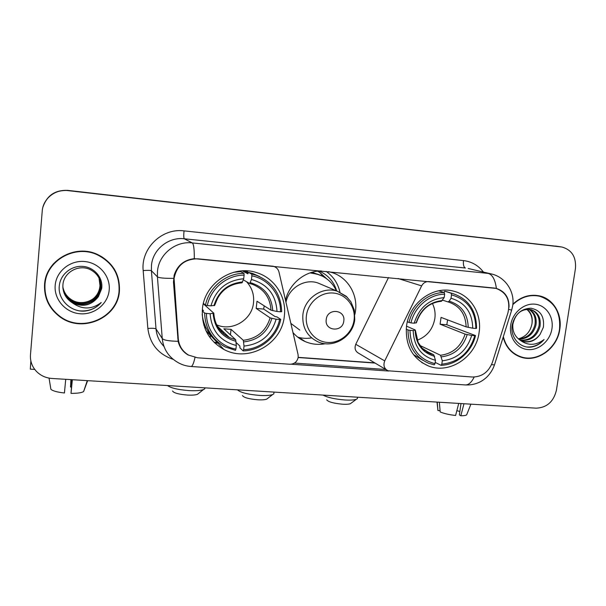 <?xml version="1.0" encoding="UTF-8"?>
<svg xmlns="http://www.w3.org/2000/svg" width="606" height="606" viewBox="0 0 606 606"><rect width="100%" height="100%" fill="white"/><g stroke="black" fill="none" stroke-linecap="round" stroke-linejoin="round"><path stroke-width="0.91" d="M272.2 266.095L273.859 266.466C276.525 267.397 278.23 269.253 278.972 272.026L298.069 354.578L298.205 357.207C297.213 361.759 294.433 364.115 289.857 364.251L197.556 357.798L188.663 355.146C182.497 351.442 179.035 345.988 178.285 338.784L177.694 337.989M406.505 326.286C405.119 345.375 412.375 358.57 428.26 365.888C449.417 374.75 476.263 356.851 479.111 332.399C482.05 314.029 471.006 295.531 454.076 291.297C433.532 285.1 409.027 302.947 406.505 326.286M202.404 309.113C201.419 327.248 208.585 340.686 223.902 349.442C248.362 362.926 282.017 343.981 284.343 316.006C286.774 297.448 275.154 278.54 257.323 272.867C233.56 264.087 204.366 283.123 202.404 309.113M272.374 266.17L198.026 258.83C184.732 258.86 176.755 265.398 174.073 278.465L178.285 338.784M328.52 271.647L331.209 272.321C347.283 276.798 357.904 293.986 355.502 310.939L354.927 314.294M325.361 343.723C318.332 345.041 311.56 344.314 305.068 341.534C300.387 339.474 296.357 336.481 292.978 332.573M214.668 342.905L217.872 343.14M493.685 287.994L428.866 281.601C425.7 281.464 423.291 282.896 421.632 285.88L384.727 360.903C383.06 365.342 384.151 368.637 387.976 370.774L472.445 377.015C482.005 376.924 488.663 372.039 492.413 362.343L507.979 312.719C510.585 300.523 506.601 292.418 496.026 288.395L493.36 287.911M285.509 300.288C289.221 283.676 305.045 270.791 321.354 270.943M339.951 292.221C337.981 283.426 333.376 276.487 326.134 271.412M319.082 271.026C327.967 274.889 333.83 281.525 336.678 290.941M388.499 277.563L355.76 344.291C354.252 348.352 355.26 351.374 358.797 353.343L386.386 369.827M44.579 284.441C43.95 297.735 49.003 308.484 59.744 316.688C81.999 333.853 118.019 317.983 119.427 290.971C120.102 274.518 112.845 262.375 97.649 254.55C75.394 243.627 45.753 260.088 44.579 284.441M44.571 284.532C44.23 290.903 45.503 296.948 48.389 302.674M503.154 337.262C505.858 347.2 511.684 353.798 520.622 357.048C537.03 363.039 557.27 348.632 559.777 329.422C562.376 314.249 553.475 299.053 539.848 295.963C530.015 293.88 521.016 296.622 512.858 304.174M518.001 356.01L520.971 356.813M188.201 355.033C182.944 351.935 179.588 347.359 178.134 341.299L173.475 282.085L174.157 275.162C177.406 265.375 184.118 259.876 194.299 258.656L496.39 288.433C504.783 291.281 508.995 297.266 509.032 306.386L508.942 307.53M559.209 246.612L67.887 190.504C55.252 189.989 46.927 195.541 42.92 207.154C46.927 195.541 55.252 189.989 67.887 190.504L561.156 246.907M388.719 371.031L291.289 364.214M386.03 369.508L294.486 363.07M575.45 268.511C576.329 257.027 571.829 249.869 561.959 247.028L67.978 190.625C55.335 188.905 42.965 198.707 42.231 211.13L30.467 354.866C30.073 361.418 32.209 367.084 36.875 371.842C41.056 375.826 46.094 378.038 51.987 378.47L536.174 408.164C546.839 407.664 553.573 401.733 556.391 390.355L575.45 268.511M541.688 296.842L538.817 295.728M119.162 286.024C118.958 279.783 117.216 273.942 113.936 268.511M558.414 246.49L67.789 190.375C55.237 189.867 46.965 195.39 42.981 206.926M217.259 342.496L214.001 342.254M113.678 268.806C109.724 262.413 104.255 257.603 97.255 254.391L96.165 253.922M53.669 263.549C48.609 269.412 45.723 276.147 45.018 283.767L44.958 284.676M119.049 290.941C119.715 274.67 112.542 262.656 97.536 254.906C75.508 244.066 46.139 260.353 44.973 284.472C44.352 297.644 49.366 308.295 60.017 316.415C82.037 333.368 117.655 317.658 119.049 290.941M99.96 285.774L99.96 285.774C99.445 291.751 96.672 296.463 91.627 299.909M99.286 278.54L100.437 286.63C99.687 299.773 82.371 307.696 71.099 299.712C66.599 296.69 63.85 292.44 62.85 286.964M99.225 278.419L100.323 286.35C99.573 299.47 82.295 307.371 71.053 299.409C66.615 296.425 63.88 292.228 62.842 286.82M72.114 302.644C82.59 307.537 91.347 305.56 98.377 296.705L101.687 288.607C103.331 277.768 94.21 267.17 82.81 266.39C71.447 265.451 60.668 274.245 59.365 285.252C57.267 299.152 70.402 312.098 84.514 311.098C91.301 310.386 96.877 307.522 101.247 302.515C91.68 309.727 81.969 309.764 72.114 302.644L71.463 302.227C65.456 297.963 62.607 292.206 62.903 284.964C63.607 272.147 79.204 263.618 90.741 269.859C97.824 273.829 101.202 279.79 100.891 287.744C100.134 301.015 82.651 309.015 71.281 300.962C66.554 297.766 63.751 293.289 62.872 287.524M99.46 278.927L100.778 287.464C100.02 300.705 82.583 308.681 71.235 300.644C66.569 297.493 63.774 293.077 62.865 287.38M98.377 296.705C91.021 305.689 82.037 307.424 71.417 301.909C66.516 298.584 63.675 293.933 62.903 287.948M99.036 278.04L99.982 285.532L99.02 278.01M55.184 285.365C53.896 299.462 65.69 312.741 80.098 313.764C94.491 315.006 108.019 303.939 109.194 290.085C110.587 276.245 99.217 262.815 84.711 261.527C70.22 260.027 56.26 271.246 55.184 285.365M101.247 302.515C95.71 308.674 88.635 311.469 80.022 310.886M30.861 360.987L30.308 369.137L34.747 369.425M65.728 379.311L64.425 392.991C57.153 392.173 52.639 390.931 50.874 389.257L49.056 378.114M72.061 379.704L71.008 393.37L72.349 379.72M71.008 393.37C77.416 393.4 81.613 392.802 83.605 391.567L87.635 380.659M70.932 379.636L70.485 387.007L71.129 379.644M71.41 387.12L70.485 387.007M537.734 295.758L535.734 295.304M503.336 336.678C505.927 346.768 511.729 353.457 520.743 356.745C536.984 362.668 557.012 348.405 559.482 329.399C560.944 312.385 554.369 301.349 539.779 296.289C529.909 294.205 520.925 296.993 512.812 304.651M527.061 309.242C531.273 312.719 532.909 317.536 531.977 323.71L531.939 323.922C530.311 331.823 525.781 336.8 518.35 338.86M531.939 323.922L531.97 323.702C532.689 317.658 530.932 312.847 526.682 309.272M529.22 309.272C534.704 312.454 536.961 317.695 535.977 324.99C533.454 334.08 527.75 338.837 518.857 339.269M528.69 309.234C533.848 312.507 535.946 317.65 534.969 324.664C532.56 333.497 527.046 338.246 518.433 338.936M519.501 339.724L523.008 341.428C529.849 343.057 535.553 340.686 540.12 334.33L543.377 327.27C544.552 316.476 540.385 310.12 530.871 308.204C521.168 308.621 514.956 314.166 512.221 324.854C509.964 336.959 519.463 348.109 530.629 347.147C535.901 346.465 540.385 343.935 544.067 339.534C535.621 345.837 527.432 345.905 519.501 339.724C514.608 336.103 512.388 330.99 512.843 324.384C515.358 313.446 521.41 308.522 531.015 309.605C538.045 312.158 541.052 317.726 540.044 326.286C537.037 336.459 530.561 341.17 520.615 340.413M530.78 309.545C537.28 312.355 540.029 317.824 539.022 325.96C536.143 335.86 529.856 340.595 520.168 340.155M540.12 334.33C535.318 340.595 529.333 342.86 522.175 341.133L522.016 341.08M510.691 325.134C508.798 337.375 517.001 348.806 528.023 349.579C539.022 350.533 550.157 340.792 551.945 328.74C553.892 316.696 545.983 305.144 534.909 304.174C523.857 303.015 512.426 312.878 510.691 325.134M515.297 354.555L518.145 355.714M544.067 339.534C539.363 344.761 533.719 347.253 527.129 346.996M198.548 393.445L197.42 394.339C195.367 395.059 192.019 395.301 187.375 395.067C178.634 394.317 173.695 392.961 172.551 390.999M167.604 385.56C170.786 388.029 177.853 389.703 188.814 390.582C195.617 390.938 200.495 390.605 203.449 389.575L204.692 388.878L205.033 387.855M216.675 324.839C232.25 331.883 252.134 319.816 253.528 302.682C254.27 294.637 251.952 287.653 246.566 281.737M264.216 305.856L263.663 309.075L275.086 316.574L276.934 316.893L280.767 319.392L279.616 319.506C276.154 336.133 260.512 349.306 243.627 349.639L244.029 346.064C260.595 344.261 271.291 335.307 276.109 319.218L270.117 317.877L256.179 308.431L256.989 301.227L270.996 310.189L277.003 311.492C275.988 294.804 267.473 284.131 251.46 279.48L251.869 275.836C268.556 279.033 280.972 294.88 280.51 311.787L281.669 311.696C281.07 294.039 272.624 281.919 256.33 275.321L251.725 274.086L251.869 275.836M206.464 313.438L204.631 313.075C205.192 328.391 212.017 339.663 225.091 346.89L235.461 350.336L235.931 349.071C219.327 346.337 206.229 330.747 206.464 313.438L210.115 313.741C211.479 330.679 220.213 341.269 236.325 345.496L235.651 339.708L223.856 328.8L231.045 329.369L243.309 340.292L244.029 346.064M203.321 303.78L213.812 313.196L210.115 313.741M244.226 270.814L248.134 272.867M237.772 271.715L237.302 271.465M242.332 270.874L247.892 273.821L248.324 272.321L251.725 274.086M243.627 349.639L243.15 350.897L239.931 347.852L239.87 346.034L236.128 342.519M202.275 310.605L203.465 310.583L202.366 309.56M259.588 276.594L252.861 273.533L248.324 272.321M202.184 314.294C203.192 323.71 207.047 331.618 213.751 338.027M243.15 350.897C260.822 350.624 277.222 336.815 280.767 319.392M204.631 313.075L202.26 310.848M280.51 311.787L277.003 311.492M276.109 319.218L279.616 319.506M236.325 345.496L235.931 349.071M251.46 279.48L249.687 283.517L243.324 279.874M203.79 324.952L205.192 325.952M221.046 331.368L222.963 331.452M228.826 336.989L228.265 336.974M203.411 303.379L205.464 305.189L207.305 305.545C210.683 288.456 227.008 275.033 244.112 275.101L243.976 273.344L240.703 271.586L233.552 272.314M243.976 273.344C226.068 273.177 208.918 287.274 205.464 305.189M244.112 275.101L243.71 278.752C226.795 280.298 215.88 289.335 210.956 305.856L207.305 305.545M241.991 282.805L243.71 278.752M210.956 305.856L214.622 305.348M230.439 334.891L231.045 329.369M223.516 331.967L223.334 333.588M256.179 308.431L263.663 309.075M206.229 328.111L204.586 327.414M218.19 326.937L217.675 326.839M246.415 271.965L245.536 270.821M246.809 270.874L248.225 272.609M351.291 403.043L350.419 403.687C348.904 404.232 346.321 404.414 342.685 404.217C333.565 403.369 328.24 401.907 326.695 399.816M323.021 395.089C327.596 397.544 334.959 399.18 345.102 399.998C350.419 400.286 354.177 400.043 356.358 399.271L357.358 398.68L357.502 397.581M417.178 340.246C427.003 336.481 432.889 329.232 434.85 318.514C435.547 313.15 434.737 308.143 432.419 303.492M447.622 319.877L446.804 324.763L475.505 335.565L474.793 335.701C469.514 352.821 458.522 362.305 441.819 364.153L442.289 360.797C457.083 359.04 466.885 350.586 471.688 335.444L465.097 334.111L440.1 324.195L441.047 317.392L466.128 326.884L472.725 328.187C472.347 312.522 465.113 302.545 451.031 298.258L451.508 294.842C467.453 299.553 475.566 310.757 475.839 328.452L476.551 328.331C476.445 310.651 468.559 299.069 452.894 293.592L451.106 293.168L451.508 294.842M419.95 345.473L440.532 355.275L442.289 360.797M409.967 330.323L408.012 329.959C408.209 346.162 415.133 357.275 428.775 363.305L434.214 364.82L434.994 363.653C418.928 359.411 410.588 348.298 409.967 330.323L413.201 330.596C413.86 346.48 421.276 356.381 435.464 360.29L433.737 354.76L424.367 350.23M406.52 326.149L415.163 329.952L413.201 330.596M444.031 292.448L444.698 291.191L451.106 293.168M448.448 292.228L444.698 291.191M413.466 354.616L422.761 360.222M441.819 364.153L441.032 365.32C456.757 364.994 471.794 351.95 475.505 335.565M441.032 365.32L435.169 362.38M408.012 329.959L406.217 329.156M475.839 328.452L472.725 328.187M471.688 335.444L474.793 335.701M435.464 360.29L434.994 363.653M451.031 298.258L449.182 301.182L448.001 301.924L442.6 300.129M407.338 321.847L410.966 322.915C414.519 306.878 429.442 294.205 444.637 294.19L444.243 292.509C428.328 292.448 412.656 305.742 409.012 322.566M444.243 292.509L438.752 290.797M444.637 294.19L444.16 297.614C429.086 299.152 419.102 307.674 414.201 323.195L410.966 322.915M441.297 301.311L444.16 297.614M414.201 323.195L416.383 322.733M440.1 324.195L446.804 324.763M267.716 398.369L266.701 399.149C264.913 399.793 261.936 400.005 257.777 399.786C248.869 398.998 243.756 397.589 242.445 395.559M237.484 389.847C240.377 392.552 247.778 394.415 259.671 395.43C265.761 395.756 270.094 395.46 272.67 394.551L273.806 393.892L273.957 392.62M343.791 321.013C345.7 309.386 327.263 307.75 326.225 319.536C324.384 331.224 342.776 332.686 343.791 321.013M321.672 284.57L317.817 282.934C304.727 278.336 288.729 287.964 285.964 302.265M336.421 290.827C332.489 282.57 326.21 277.025 317.582 274.2L310.014 272.897M319.385 274.813L310.62 272.7M297.758 337.163C302.288 338.436 306.901 338.678 311.59 337.883M290.857 323.399L299.765 330.05M317.627 271.162L319.824 272.511L326.892 278.934M458.727 403.414L455.606 415.474C449.205 414.754 444.062 413.58 440.176 411.951L439.365 402.225M460.992 403.551L459.371 414.898L460.825 415.777L463.969 403.732M460.825 415.777C463.878 415.777 465.825 415.466 466.658 414.845L466.953 414.095M459.856 411.489L456.856 410.641M437.017 402.081L437.941 410.565L440.07 410.686M437.237 402.096L437.941 410.565M174.028 282.26L173.452 281.729M398.074 278.51L421.632 285.88M355.76 344.291L384.727 360.903M173.301 359.396C158.431 354.381 149.947 344.064 147.856 328.452L143.175 270.549C140.736 248.392 161.984 227.864 184.012 230.871L463.484 260.58C463.075 264.716 463.719 267.193 465.408 268.019L184.262 238.772C168.445 236.757 152.651 249.566 151.455 265.519L151.402 270.723L156.022 328.952C156.643 335.747 159.302 341.595 163.991 346.473M463.484 260.58C471.695 261.603 478.354 265.436 483.452 272.079M468.188 268.481L491.208 273.912L468.188 268.481M190.988 366.486L191.102 366.494C185.837 366.138 180.989 364.524 176.551 361.661C168.082 356.275 163.309 348.556 162.249 338.489L157.416 276.828L157.477 271.314C158.764 254.399 175.513 240.802 192.246 242.915C193.7 244.006 194.382 249.255 194.299 258.656M173.543 278.359C164.196 278.427 158.817 277.919 157.416 276.828L151.402 270.723C150.493 270.299 147.75 270.238 143.175 270.549M496.39 288.433C495.2 279.73 492.496 274.723 488.292 273.427L192.246 242.915L184.262 238.772C183.701 238.006 183.618 235.37 184.012 230.871M474.172 377.046C471.582 382.325 468.673 384.954 465.453 384.946L465.166 384.931M491.564 364.592L494.466 364.941C492.784 369.751 490.087 373.955 486.368 377.538C483.679 379.841 481.255 381.447 479.104 382.363C474.786 384.333 470.241 385.189 465.453 384.946L191.102 366.494C192.375 366.357 193.678 363.35 195.011 357.472M508.752 309.325L511.661 310.143L494.617 364.456M147.856 328.452C152.379 328.104 155.106 328.27 156.022 328.952L162.249 338.489C163.665 340.186 168.96 341.125 178.134 341.299M491.208 273.912C505.73 277.01 515.221 292.365 512.615 306.098L511.669 310.113M561.005 246.884L555.55 246.066M298.16 357.525L375.084 363.07M243.309 340.292C257.005 338.618 265.943 331.149 270.117 317.877M213.82 313.363C214.63 324.43 219.834 332.497 229.447 337.572L235.651 339.708M272.738 310.681C271.677 296.175 264.216 286.835 250.331 282.661M243.726 341.905C258.141 340.201 267.511 332.361 271.852 318.392M213.123 313.507C214.441 328.21 222.084 337.481 236.045 341.329M270.996 310.189C270.193 297.758 264.08 289.16 252.657 284.388L249.748 283.525M242.605 281.941C227.924 283.456 218.38 291.357 213.956 305.659M218.115 297.031L214.653 305.371M203.843 325.149L205.245 326.058M440.532 355.275C452.773 353.654 460.961 346.602 465.097 334.111M423.359 349.367L430.881 353.919L433.737 354.76M468.226 327.384C467.741 313.764 461.393 305.03 449.182 301.182M441.418 356.843C454.295 355.184 462.886 347.776 467.188 334.626M415.118 330.3C415.822 344.094 422.314 352.768 434.608 356.328M466.128 326.884C465.681 314.332 459.901 306.083 448.796 302.136L448.069 301.94M442.335 300.546C429.245 302.03 420.503 309.492 416.117 322.93M354.093 319.839C355.851 306.75 346.284 294.152 333.474 293.054C320.688 291.759 307.893 302.455 306.401 315.794C304.712 329.111 314.65 341.564 327.384 342.435C340.095 343.496 352.525 332.936 354.093 319.839M347.291 297.273L337.444 291.259C322.551 285.964 304.386 298.25 302.871 314.817C302.099 327.505 307.144 336.512 317.998 341.822C333.255 348.92 352.987 336.868 354.737 319.695L354.321 310.083L350.859 301.712L346.17 296.228L337.444 291.259L317.817 282.934M322.49 276.185L312.113 272.245M421.693 362.471L428.26 365.888M205.896 330.634L223.902 349.442M299.144 337.519L305.068 341.534M496.026 288.395L494.981 288.123M273.223 266.193L273.859 266.466M59.721 316.203L59.744 316.688M518.115 356.048L520.622 357.048M298.19 357.343L374.728 362.865M97.255 254.391L97.536 254.906M83.605 391.567L87.272 380.636M537.158 295.607L539.779 296.289M522.175 341.133L523.008 341.428M197.42 394.339L203.449 389.575M210.403 335.338L210.146 337.8M204.798 387.84L204.692 388.878M217.349 326.142L229.447 337.572C219.91 332.732 214.691 324.672 213.766 313.393M252.861 273.533L256.33 275.321M252.657 284.388L249.687 283.517M214.569 305.568C219.008 291.721 228.182 284.131 242.082 282.797M220.607 330.884L222.417 330.937M350.419 403.687L356.358 399.271M357.548 397.21L357.358 398.68M426.753 351.919L430.881 353.919L422.17 348.2L418.148 342.443L415.368 330.232M446.463 291.615L452.894 293.592M448.796 302.136L448.001 301.924M416.345 322.884C420.935 309.651 429.306 302.462 441.448 301.303M266.701 399.149L272.67 394.551M274.018 392.082L273.806 393.892M316.824 273.904L317.582 274.2M323.384 276.662L319.824 272.511M466.658 414.845L470.915 404.157"/></g></svg>

